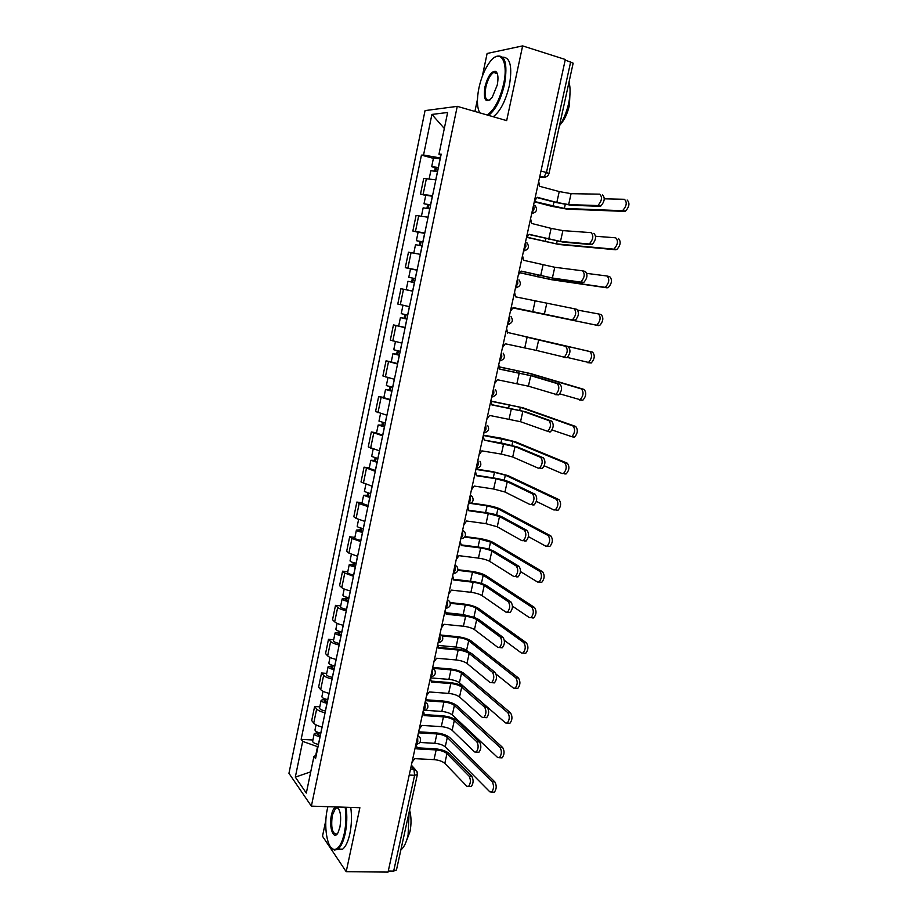<?xml version="1.0" encoding="UTF-8"?>
<svg xmlns="http://www.w3.org/2000/svg" width="918" height="918" viewBox="0 0 918 918"><rect width="100%" height="100%" fill="white"/><g stroke="black" fill="none" stroke-linecap="round" stroke-linejoin="round"><path stroke-width="1.38" d="M325.89 820.072L322.493 836.229L346.201 871.687L388.05 872.1L565.316 59.486L522.629 45.9L487.114 53.474L482.317 76.251M457.256 106.35L425.045 110.608L288.952 773.323L311.374 806.142L457.256 106.35L506.667 120.625L522.629 45.9M477.452 99.385L474.916 111.457M346.201 871.687L359.879 807.714L311.374 806.142M409.221 775.056L414.626 775.297L417.392 774.436L396.473 869.954L393.673 871.09L414.626 775.297L413.903 769.181L411.161 766.14M388.28 871.033L393.673 871.09M565.201 60.026L573.153 63.181L548.975 173.548L546.462 172.515L570.686 61.77M435.843 179.859L423.726 178.425L420.478 194.123L432.55 195.706M425.722 195.454L420.478 194.123M428.075 217.245L416.072 215.443L412.848 231.026L424.804 232.965M418.092 232.277L412.848 231.026M420.364 254.343L408.476 252.198L405.286 267.666L417.116 269.961M410.748 268.894L405.286 267.666M412.71 291.178L400.936 288.677L397.769 304.03L409.485 306.669M405.113 327.726L393.455 324.892L390.311 340.13L401.912 343.114M405.159 327.485L393.455 324.892M397.574 364.021L386.03 360.843L382.909 375.978L394.396 379.295M391.252 361.841L386.03 360.843M390.081 400.041L378.652 396.53L375.554 411.551L386.926 415.211M383.873 397.46L378.652 396.53M382.645 435.809L371.331 431.965L368.256 446.882L379.524 450.864M376.552 432.826L371.331 431.965M375.267 471.313L364.067 467.147L361.004 481.95L372.169 486.253M369.277 467.939L364.067 467.147M367.946 506.552L359.156 503.626L356.85 502.066L353.82 516.765L356.092 518.395L364.859 521.39M362.059 502.8L356.85 502.066M360.671 541.551L351.95 538.464L349.689 536.743L346.671 551.339L348.909 553.129L357.607 556.274M354.887 537.409L349.689 536.743M353.453 576.286L344.789 573.061L342.575 571.18L339.58 585.673L341.771 587.623C343.309 588.851 346.189 589.941 350.412 590.905M347.761 571.776L342.575 571.18M346.281 610.78C342.07 609.816 339.201 608.691 337.686 607.406L335.506 605.364L332.534 619.753L334.691 621.853C336.195 623.184 339.052 624.332 343.263 625.296M340.693 605.891L335.506 605.364M339.167 645.021C334.967 644.057 332.121 642.887 330.629 641.498L328.495 639.307L325.546 653.593L327.657 655.854C329.137 657.277 331.972 658.47 336.172 659.434M333.682 639.777L328.495 639.307M332.098 679.022C327.91 678.058 325.087 676.83 323.629 675.361L321.529 673.009L318.603 687.203L320.68 689.613C322.126 691.128 324.949 692.367 329.126 693.331M326.705 673.422L321.529 673.009M325.075 712.781C320.91 711.817 318.11 710.543 316.664 708.983L314.622 706.481L311.707 720.573L313.738 723.132C315.172 724.738 317.961 726.023 322.126 726.999M319.785 706.826L314.622 706.481M440.479 155.039L440.388 158.045M439.883 157.907L423.542 155.039L431.908 114.429L447.64 112.489L438.965 154.27L440.961 155.28M316.262 755.193L313.933 756.455L315.551 758.624L441.191 154.155L438.965 154.27M313.933 756.455L306.325 793.083L295.321 777.133L302.676 741.388L317.536 746.655L315.712 755.491M423.542 155.039L421.442 155.142L301.15 739.346L302.676 741.388M433.411 158.344L421.442 155.142M312.912 740L301.15 739.346M431.908 114.429L444.312 128.474M310.732 771.831L295.321 777.133M602.506 194.914C605.237 197.818 604.664 201.547 600.785 206.08L598.043 205.345C601.921 200.812 602.495 197.083 599.764 194.168L571.076 193.675L559.234 191.564L539.658 186.32L538.717 181.443M537.191 197.611L555.401 202.396L571.306 205.299L599.947 206.275M534.414 201.157L537.26 197.29L556.836 202.442L568.655 204.599L597.216 205.54M627.155 200.032C630 202.97 629.427 206.688 625.433 211.209L622.725 210.486C626.707 205.953 627.281 202.224 624.447 199.298L604.308 198.827M438.345 167.833L434.73 167.305L436.452 167.96L435.27 167.994L431.701 166.628L433.48 158.011L440.204 158.871M438.414 167.524L431.701 166.628M435.775 171.207L436.555 167.443M621.853 210.681L564.375 208.443L534.345 201.478M437.565 171.609L430.852 170.691L429.211 178.654M534.276 201.765L551.649 206.309L566.934 209.109L624.561 211.404M434.65 170.989L435.27 167.994M593.866 233.333C596.539 236.305 596 240 592.248 244.406L589.517 243.729C593.257 239.3 593.797 235.605 591.135 232.644L562.895 230.613L551.11 228.375L531.556 223.43L530.604 218.61M529.124 234.538L563.136 242.111L591.33 244.613M526.335 238.175L529.181 234.319L560.485 241.445L588.599 243.924M582.838 270.879L585.294 271.464C587.91 274.493 587.405 278.154 583.779 282.457L581.037 281.815C584.663 277.5 585.168 273.828 582.563 270.81L554.77 267.276L523.512 260.264L522.549 255.514M521.126 271.2L555.034 278.647L582.781 282.652M518.314 274.93L521.149 271.085L552.384 278.028L580.05 282.01M618.411 238.496C621.188 241.48 620.66 245.175 616.804 249.581L614.085 248.904C617.94 244.486 618.468 240.791 615.703 237.808L595.633 236.27M430.611 205.058L424.001 203.796L425.768 195.247L432.435 196.257M430.657 204.84L424.001 203.796M428.029 208.501L428.832 204.668M613.132 249.099L556.526 243.878L527.62 237.337M429.808 208.891L423.164 207.824L421.477 215.971M527.437 237.498L559.085 244.509L615.84 249.776M426.916 208.271L427.593 204.989M607.303 276.077L609.724 276.662C612.455 279.703 611.95 283.364 608.221 287.667L605.513 287.024C609.231 282.721 609.736 279.049 607.016 276.008L586.866 273.392M422.934 242.008L416.359 240.688L418.115 232.197L424.724 233.356M422.957 241.882L416.359 240.688M420.341 245.508L421.155 241.629M604.469 287.219L548.746 279.072L520.563 272.83M422.119 245.898L415.521 244.693L413.8 253.001M520.506 272.933L551.293 279.669L607.188 287.862M419.228 245.278L419.974 241.709M487.114 114.98C494.205 110.309 499.702 100.005 503.592 84.089C508.974 60.462 499.725 47.575 489.363 62.665C484.647 69.343 481.17 77.789 478.921 87.99C476.706 99.247 476.97 107.544 479.735 112.845M494.607 57.386L496.064 56.457C505.026 53.99 507.861 63.25 504.556 84.227C500.826 99.683 495.479 110.068 488.514 115.381M479.644 112.822L479.265 111.973M484.899 87.038C487.825 76.091 491.428 70.881 495.709 71.42C498.072 73.279 498.577 77.835 497.235 85.087L492.117 97.549C485.702 103.745 483.293 100.246 484.899 87.038M497.372 73.796L496.122 72.338L493.609 72.476C490.212 74.828 487.619 79.728 485.829 87.187C484.291 96.849 485.622 101.118 489.822 99.982L489.994 99.89M568.999 82.138C570.56 87.784 570.422 94.921 568.598 103.573C566.624 112.237 563.56 119.684 559.406 125.927M570.067 91.88L569.378 105.455C567.439 113.66 564.398 120.051 560.267 124.618M502.697 57.168C510.293 57.295 512.508 66.796 509.329 85.672C505.6 101.095 500.23 111.457 493.218 116.747M327.887 806.681L327.313 809.16C323.492 826.062 327.083 848.783 333.968 849.402C338.294 849.586 341.748 844.216 344.33 833.28C346.097 824.433 346.384 815.746 345.168 807.232M346.097 807.266C347.279 815.895 346.981 824.685 345.179 833.613C343.447 841.416 341.06 846.58 338.008 849.081L334.554 850.125L330.962 847.463M336.872 806.968C340.463 809.814 341.496 816.515 339.947 827.084L338.042 832.637C333.693 841.186 328.598 827.187 331.444 815.023C332.523 810.273 334.003 807.576 335.919 806.933M338.547 808.437L337.227 807.622L335.644 808.081L332.27 815.333C330.778 828.128 332.362 834.347 337.032 834.003L337.331 833.751M409.107 812.258L408.097 835.059C406.41 842.437 404 847.406 400.856 849.965M409.589 810.043C411.367 816.733 411.482 823.939 409.956 831.662L406.72 840.142M350.745 807.415C351.95 816.033 351.663 824.8 349.861 833.716C348.129 841.519 345.719 846.66 342.655 849.173L337.457 849.471M338.352 808.173L335.644 808.081M574.152 308.723L576.791 309.309C579.338 312.384 578.868 316.021 575.368 320.221L572.637 319.625C576.125 315.413 576.607 311.764 574.06 308.7L515.526 296.835L514.562 292.131M510.362 311.42L513.185 307.564L574.289 320.416M571.558 319.808L513.185 307.564M538.694 339.798L536.341 350.401L564.283 357.148C567.657 353.04 568.104 349.414 565.614 346.293L525.773 336.917L568.345 346.866C570.847 349.988 570.399 353.602 567.014 357.699L563.273 357.354M507.597 333.142L506.633 328.495M502.456 347.635L505.279 343.791L536.341 350.401M499.759 369.036L533.392 376.173L559.969 384.137C562.401 387.316 561.988 390.907 558.718 394.912L555.08 394.614M530.742 375.657L528.412 386.18L555.987 394.384C559.257 390.379 559.67 386.776 557.237 383.609L530.742 375.657L499.736 369.174L498.761 364.584M494.618 383.586L497.418 379.754L528.412 386.18M598.513 313.956L601.118 314.541C603.78 317.628 603.31 321.266 599.718 325.465L596.998 324.869C600.59 320.657 601.06 317.02 598.41 313.933L577.858 310.135M415.303 278.682L408.774 277.305L410.518 268.882L417.07 270.19M415.315 278.647L408.774 277.305M412.721 282.251L413.536 278.303M412.721 291.109L406.204 289.686L412.721 291.121M595.885 325.052L513.105 307.943M414.488 282.641L407.948 281.275L406.204 289.686M513.093 307.966L598.593 325.649M411.608 282.021L412.411 278.165M507.734 332.488L592.569 352.133C595.174 355.266 594.738 358.881 591.261 362.977L587.497 362.633M567.381 357.469L588.553 362.426C592.018 358.318 592.454 354.704 589.861 351.56L507.723 332.523M408.349 306.428L404.758 305.637M407.73 315.138L401.235 313.658L402.968 305.292M406.915 319.051L403.415 318.248L405.171 318.58L405.963 314.759M406.904 319.108L400.42 317.605L404.081 318.294L404.861 314.518M405.159 318.672L404.081 318.294M499.874 366.993L530.501 373.534L584.089 389.427C586.636 392.617 586.223 396.209 582.873 400.214L579.212 399.927M559.842 393.879L580.165 399.697C583.515 395.692 583.917 392.089 581.381 388.911L527.953 373.029L499.897 367.131M400.202 351.376L393.765 349.747L395.44 341.622M399.41 355.163L395.945 354.291L397.701 354.543L398.446 350.997M399.376 355.3L392.95 353.659L396.633 354.187L397.345 350.745M397.655 363.62L391.24 361.944L392.95 353.659M397.655 354.784L396.633 354.187M491.968 404.723L525.498 411.746L551.649 421.132C554.036 424.357 553.646 427.926 550.49 431.839L549.205 431.976M522.847 411.264L520.54 421.718L547.759 431.357C550.915 427.432 551.305 423.864 548.93 420.639L522.847 411.264L491.922 404.941L490.946 400.42M486.827 419.285L489.627 415.441L520.54 421.718M491.497 401.166L522.916 407.776L575.666 426.457C578.156 429.693 577.778 433.262 574.53 437.175L573.199 437.324M552.085 430.003L571.834 436.693C575.07 432.78 575.448 429.211 572.97 425.963L520.368 407.317L491.635 401.407M392.72 387.339L386.34 385.571L387.958 377.746M391.963 391.022L388.509 390.081L390.288 390.265L390.976 386.96M391.917 391.24L385.537 389.45L389.232 389.829L389.875 386.707M390.196 399.491L383.827 397.678L385.537 389.45M390.207 390.643L389.232 389.829M515.021 446.607L512.714 456.992L538.258 468.169L539.589 468.054C542.63 464.221 542.997 460.664 540.679 457.394L515.021 446.607L484.245 440.124L502.364 443.21L517.66 447.055L543.399 457.841C545.728 461.123 545.361 464.669 542.308 468.49L540.977 468.616M479.104 454.72L481.893 450.887L501.366 454.089L512.714 456.992M484.245 440.124L483.189 435.993M483.361 435.155L500.654 438.104L515.377 441.787L567.313 463.2C569.745 466.493 569.389 470.039 566.257 473.86L564.868 473.986M544.248 465.828L562.16 473.55L563.56 473.424C566.681 469.603 567.037 466.046 564.616 462.752L512.829 441.363L483.304 435.453M385.308 423.037L378.973 421.132L380.534 413.593M384.562 426.606L381.142 425.608L382.921 425.711L383.552 422.67M384.493 426.916L378.17 424.988L381.888 425.206L382.473 422.406M382.795 435.109L376.483 433.158L378.17 424.988M382.817 426.227L381.888 425.206M476.557 475.317L494.676 478.129C501.159 479.23 506.231 480.562 509.88 482.111L535.205 494.286C537.478 497.602 537.145 501.136 534.196 504.877L532.796 504.969M507.241 481.709L504.957 492.002L530.076 504.567L531.465 504.475C534.414 500.735 534.746 497.2 532.486 493.873L507.241 481.709L495.938 478.748L476.465 475.719L475.478 471.301M471.427 489.891L474.204 486.07L493.666 489.019L504.957 492.002M475.972 469.029L493.253 471.76L507.895 475.57L559.028 499.667C561.391 503.007 561.07 506.541 558.041 510.282L556.595 510.374M536.353 501.377L553.887 509.972L555.344 509.88C558.362 506.139 558.683 502.605 556.319 499.266L505.348 475.168L494.469 472.334L475.891 469.408M377.929 458.484L371.664 456.441L373.156 449.189M377.218 461.949L373.821 460.882L375.611 460.916L376.196 458.116M377.137 462.328L370.861 460.274L374.601 460.343L375.118 457.852M375.439 470.464L369.185 468.375L370.861 460.274M375.473 461.57L374.601 460.343M468.926 510.236L487.033 512.806C493.517 513.851 498.554 515.216 502.157 516.926L527.07 530.443C529.296 533.828 528.986 537.34 526.129 541L524.683 541.058M499.518 516.547L497.246 526.783L521.975 540.702L523.409 540.633C526.255 536.973 526.565 533.45 524.35 530.076L499.518 516.547L488.273 513.483L468.823 510.729L467.836 506.357M463.808 524.821L466.585 520.999L486.024 523.685L497.246 526.783M471.152 503.041L485.909 505.187C492.151 506.197 497.005 507.505 500.459 509.111L550.789 535.871C553.106 539.256 552.808 542.779 549.882 546.428L548.379 546.485M528.424 536.617L545.682 546.13L547.185 546.072C550.1 542.412 550.398 538.889 548.092 535.492L497.923 508.744L487.091 505.818L470.406 503.408M370.62 493.677L364.4 491.497L365.846 484.52M369.92 497.028L366.557 495.904L368.359 495.869L368.887 493.31M369.828 497.499L363.608 495.295L367.361 495.215L367.808 493.035M368.152 505.577L361.944 503.351L363.608 495.295M368.198 496.649L367.361 495.215M461.364 544.902L479.448 547.231C485.92 548.207 490.935 549.63 494.481 551.489L519.003 566.349C521.172 569.78 520.885 573.28 518.119 576.848L516.639 576.883M491.853 551.144L489.604 561.3L513.919 576.561L515.4 576.527C518.154 572.947 518.452 569.435 516.283 566.016L491.853 551.144C489.214 549.767 485.484 548.712 480.676 547.989L461.238 545.476L460.239 541.172M456.246 559.498L459.011 555.677L478.439 558.11C483.258 558.821 486.976 559.888 489.604 561.3M465.013 536.571L478.599 538.373C484.842 539.325 489.661 540.679 493.081 542.435L542.618 571.799C544.89 575.23 544.604 578.742 541.781 582.31L540.22 582.345M520.46 571.558L537.535 582.023L539.084 581.989C541.895 578.409 542.182 574.909 539.922 571.466L490.533 542.102L479.77 539.084L464.68 537.087M363.356 528.607L363.276 528.596C359.512 527.827 357.481 527.058 357.182 526.301L358.571 519.599M362.679 531.855L359.34 530.673L361.153 530.558L361.635 528.252M362.576 532.406L362.484 532.383C358.731 531.614 356.7 530.845 356.402 530.076L360.177 529.847L360.556 527.976M360.9 540.427L360.82 540.404C357.068 539.635 355.036 538.855 354.75 538.063L356.402 530.076M360.958 531.488L361.153 530.558L360.177 529.847M453.836 579.315L471.921 581.427C478.381 582.333 483.361 583.791 486.873 585.799L510.993 601.979C513.116 605.455 512.841 608.944 510.167 612.444L508.641 612.444M484.234 585.489L481.996 595.575L505.933 612.145L507.459 612.157C510.11 608.657 510.385 605.157 508.274 601.68L484.234 585.489C481.64 583.997 477.934 582.919 473.126 582.241L453.71 579.981L452.7 575.724M448.73 593.923L451.495 590.113L470.911 592.294C475.719 592.959 479.414 594.049 481.996 595.575M457.933 569.734L471.347 571.34C477.578 572.235 482.375 573.624 485.748 575.517L534.517 607.464C536.72 610.94 536.468 614.44 533.737 617.94L532.13 617.929M512.462 606.167L529.445 617.642L531.029 617.653C533.76 614.153 534.024 610.654 531.82 607.165L483.212 575.219L472.506 572.109L457.83 570.353M356.15 563.296L356.069 563.285C352.317 562.516 350.309 561.713 350.033 560.852L351.353 554.426M355.495 566.44L352.179 565.19L353.992 565.018L354.428 562.941M355.369 567.06L355.277 567.049C351.537 566.28 349.529 565.465 349.253 564.604L353.04 564.226L353.361 562.654M353.717 575.024L353.625 575.012C349.884 574.243 347.876 573.429 347.612 572.534L349.253 564.604M353.774 566.062L353.992 565.018L353.04 564.226M446.366 613.488L464.451 615.37C470.9 616.207 475.857 617.711 479.311 619.868L503.041 637.356C505.107 640.879 504.854 644.356 502.272 647.787L500.712 647.729M476.671 619.604L474.457 629.61L497.992 647.477L499.564 647.523C502.135 644.092 502.387 640.615 500.333 637.092L476.671 619.604C474.113 617.998 470.429 616.873 465.621 616.253L446.228 614.245L445.219 610.045M441.271 628.107L444.025 624.297L463.429 626.237C468.226 626.845 471.909 627.969 474.457 629.61M450.164 602.575L464.152 604.09C470.36 604.916 475.134 606.35 478.462 608.382L526.462 642.864C528.619 646.398 528.378 649.875 525.739 653.306L524.098 653.249M504.395 640.408L521.413 652.996L523.042 653.054C525.681 649.623 525.922 646.134 523.776 642.6L475.926 608.106C473.459 606.603 469.913 605.536 465.288 604.916L450.348 603.31M348.989 597.733L348.909 597.721C345.168 596.964 343.183 596.115 342.919 595.162L344.193 589.012M348.358 600.774L345.076 599.465L346.889 599.225L347.279 597.377M472.265 616.907L463.165 614.544L446.4 612.799M348.22 601.474L348.129 601.462C344.399 600.705 342.403 599.844 342.15 598.892L345.948 598.364L346.212 597.09M346.568 609.38L346.488 609.368C342.758 608.611 340.762 607.739 340.521 606.764L342.15 598.892M346.648 600.406L346.889 599.225L345.948 598.364M438.953 647.431L457.026 649.072C463.464 649.852 468.387 651.401 471.806 653.696L495.146 672.469C497.166 676.038 496.925 679.504 494.435 682.866L492.828 682.774M469.167 653.467L466.964 663.404L490.12 682.556L491.715 682.648C494.205 679.286 494.446 675.82 492.438 672.24L469.167 653.467C466.642 651.746 462.982 650.598 458.185 650.024L438.793 648.257L437.783 644.115M433.87 662.05L436.612 658.24L455.994 659.939C460.79 660.501 464.451 661.66 466.964 663.404M441.707 635.141L456.992 636.61C463.2 637.379 467.95 638.848 471.232 641.016L518.475 678C520.586 681.581 520.357 685.058 517.809 688.408L516.134 688.316M496.179 674.202L513.437 688.098L515.113 688.202C517.66 684.839 517.878 681.363 515.778 677.782L468.696 640.775C466.264 639.169 462.741 638.079 458.116 637.494L442.212 635.979M341.886 631.928L341.794 631.917C338.076 631.171 336.103 630.276 335.862 629.232L337.078 623.333M341.278 634.866L338.008 633.5L339.844 633.19L340.176 631.573M468.398 651.826L466.574 650.369C464.152 648.728 460.629 647.626 456.005 647.064L438.712 645.48M341.117 635.635L341.026 635.623C337.308 634.877 335.334 633.982 335.093 632.927L338.914 632.273L339.121 631.286M339.476 643.495L339.396 643.472C335.678 642.726 333.704 641.82 333.475 640.753L335.093 632.927M339.568 634.499L339.844 633.19L338.914 632.273M431.586 681.122L449.648 682.544C456.085 683.267 460.985 684.851 464.347 687.295L487.309 707.319C489.283 710.945 489.064 714.399 486.643 717.692L485.048 717.589M461.72 687.089L459.528 696.957L482.306 717.371L483.935 717.509C486.345 714.215 486.563 710.75 484.601 707.135L461.72 687.089C459.218 685.264 455.58 684.094 450.795 683.554L431.426 682.04L430.404 677.943M426.526 695.752L429.257 691.954L448.627 693.4C453.412 693.916 457.049 695.11 459.528 696.957M432.688 667.466L449.889 668.912C456.085 669.624 460.813 671.138 464.049 673.433L510.546 712.884C512.6 716.51 512.393 719.976 509.926 723.269L508.251 723.154M430.416 677.886L448.902 679.366C453.515 679.882 457.015 681.007 459.413 682.751L505.531 722.948L507.229 723.086C509.697 719.792 509.903 716.327 507.849 712.701L461.524 673.227C459.115 671.517 455.603 670.392 450.99 669.865L433.181 668.373M334.829 665.883L334.737 665.86C331.031 665.125 329.069 664.184 328.851 663.06L330.021 657.426M334.232 668.717L330.996 667.294L332.832 666.916L333.119 665.527M334.06 669.566L333.98 669.555C330.273 668.809 328.311 667.868 328.093 666.732L331.926 665.929L332.075 665.229M332.442 677.358L332.362 677.346C328.655 676.612 326.693 675.659 326.487 674.489L328.093 666.732M332.534 668.35L332.832 666.916L331.926 665.929M424.265 714.583L442.327 715.776C448.753 716.442 453.618 718.06 456.946 720.653L479.529 741.928C481.457 745.588 481.25 749.042 478.909 752.267L477.371 752.186M454.318 720.481L452.149 730.28L474.549 751.934L476.201 752.117C478.53 748.893 478.748 745.439 476.832 741.767L454.318 720.481C451.851 718.553 448.236 717.348 443.451 716.855L424.105 715.581L424.013 712.861L423.083 711.53M419.216 729.213L421.947 725.427L441.294 726.631C446.079 727.102 449.694 728.33 452.149 730.28M425.642 699.757L442.832 700.996C449.017 701.65 453.721 703.199 456.923 705.632L502.674 747.516C504.682 751.188 504.487 754.642 502.089 757.866L500.482 757.786M425.309 710.314L441.833 711.439C446.446 711.92 449.935 713.079 452.299 714.915L497.671 757.534L499.403 757.729C501.79 754.493 501.985 751.039 499.977 747.367L454.387 705.449C452.012 703.647 448.523 702.5 443.91 702.006L425.447 700.686M327.818 699.585L327.737 699.573C324.043 698.85 322.092 697.864 321.897 696.647L323.01 691.277M327.256 702.327L324.031 700.847L325.879 700.4L326.119 699.241M327.06 703.245L326.98 703.234C323.274 702.511 321.334 701.524 321.139 700.285L325.075 698.942M325.454 710.991L325.362 710.98C321.679 710.245 319.728 709.258 319.544 707.996L321.139 700.285M325.557 701.96L325.879 700.4L324.995 699.355M417.001 747.803L435.063 748.79C441.478 749.386 446.32 751.05 449.591 753.781L471.818 776.272C473.688 779.99 473.493 783.433 471.232 786.6L469.741 786.531M446.974 753.644L444.817 763.374L466.837 786.244L468.524 786.485C470.785 783.318 470.98 779.875 469.109 776.158L446.974 753.644C444.541 751.601 440.938 750.373 436.165 749.926L416.829 748.881L416.761 746.265L415.808 744.888M411.975 762.445L414.695 758.658L434.019 759.634C438.793 760.058 442.396 761.309 444.817 763.374M418.654 731.83L435.82 732.862C442.006 733.471 446.676 735.054 449.831 737.613L494.848 781.895C496.81 785.613 496.638 789.055 494.32 792.223L492.771 792.165M419.847 742.467L434.822 743.305C439.424 743.741 442.889 744.923 445.23 746.862L489.879 791.878L491.635 792.119C493.941 788.952 494.125 785.498 492.163 781.769L447.307 737.464C444.966 735.559 441.489 734.377 436.888 733.93L418.436 732.828M320.864 733.069L320.784 733.046C317.089 732.323 315.161 731.313 314.989 729.994L316.044 724.876M320.313 735.708L317.123 734.17L318.982 733.654L319.166 732.725M320.107 736.695L320.026 736.684C316.343 735.961 314.415 734.939 314.243 733.62L318.133 732.415M318.512 744.383L318.431 744.372C314.748 743.649 312.82 742.616 312.648 741.274L314.243 733.62M318.626 735.329L318.982 733.654L318.098 732.541M415.888 744.498L417.793 741.606L417.621 736.534M423.221 710.853L425.16 707.881L424.977 702.832M430.622 676.968L432.573 673.904L432.378 668.889M438.058 642.841L440.043 639.674L439.837 634.705M445.563 608.473L447.571 605.214L447.353 600.269M453.113 573.842L455.144 570.491L454.915 565.591M460.721 538.981L462.775 535.527L462.534 530.661M468.387 503.856L470.464 500.299L470.211 495.479M476.098 468.467L478.209 464.818L477.945 460.033M483.878 432.837L486.012 429.085L485.725 424.334M491.704 396.932L493.873 393.076L493.574 388.371M499.599 360.74L501.79 356.815L501.48 352.145M511.074 316.653C513.506 320.772 512.324 323.343 507.539 324.352L509.765 320.267L509.433 315.643M515.549 287.632L517.798 283.467L517.454 278.877M523.616 250.648L525.899 246.38L525.532 241.836M531.74 213.401L534.046 209.017L533.679 204.507M410.541 769.02L413.903 769.181L416.967 771.372L417.392 774.436M539.6 177.392L543.789 177.208L546.462 172.515L540.989 171.023M539.807 176.44L543.204 177.369L546.589 176.669M320.68 689.613L323.629 675.361M327.657 655.854L330.629 641.498M334.691 621.853L337.686 607.406M341.771 587.623L344.789 573.061M348.909 553.129L351.95 538.464M356.092 518.395L359.156 503.626M363.333 483.419L366.408 468.536M370.62 448.179L373.729 433.193M377.964 412.687L381.085 397.586M385.365 376.931L388.509 361.726M392.812 340.911L395.979 325.603M400.317 304.638L403.507 289.204M407.879 268.09L411.092 252.542M415.498 231.267L418.734 215.615M423.175 194.18L426.434 178.402M313.738 723.132L316.664 708.983M523.535 251.027L525.853 250.339M515.48 287.942L517.637 287.345M507.482 324.582L509.467 324.065M499.553 360.958L501.331 360.533M491.669 397.069L493.241 396.714M483.855 432.917L485.186 432.642M476.098 468.501L477.176 468.306M468.455 503.821L469.213 503.695M470.326 494.951L472.322 496.707C474.078 500.505 472.85 502.846 468.639 503.73L468.421 503.695M462.661 530.088L464.726 531.901C466.367 535.653 465.139 537.959 461.031 538.832L460.756 538.797M455.053 564.972L457.164 566.854C458.725 570.548 457.485 572.821 453.469 573.693L453.159 573.647M447.491 599.603L449.659 601.531C451.128 605.18 449.889 607.441 445.964 608.301L445.609 608.255M439.997 633.982L442.201 635.967C443.589 639.571 442.35 641.808 438.506 642.669L438.104 642.623M432.55 668.12L434.788 670.14C436.107 673.709 434.868 675.923 431.093 676.784L430.668 676.75M425.149 702.018L427.432 704.072C428.672 707.606 427.444 709.809 423.737 710.67L423.278 710.635M417.816 735.674L420.111 737.751C421.305 741.262 420.077 743.442 416.428 744.314L415.934 744.291M559.234 191.564L556.836 202.442M571.076 193.675L568.655 204.599M438.322 167.501L440.124 158.848M553.015 206.355L553.967 202.017M435.763 179.836L437.473 171.586M564.375 208.443L565.236 204.53M551.11 228.375L548.735 239.185M562.895 230.613L560.485 241.445M543.054 264.935L540.691 275.664M554.77 267.276L552.384 278.028M430.565 204.817L432.355 196.234M545.235 241.698L545.889 238.703M427.995 217.222L429.727 208.868M556.526 243.878L557.123 241.193M422.865 241.859L424.644 233.333M537.512 276.788L537.879 275.125M420.272 254.32L422.028 245.875M548.746 279.072L549.079 277.58M535.056 301.219L532.715 311.868M546.703 303.663L544.328 314.346M565.614 346.293L568.345 346.866M527.127 337.239L524.786 347.807M557.237 383.609L559.969 384.137M519.244 372.995L516.926 383.494M415.223 278.624L416.99 270.167M412.641 291.052L414.397 282.618M589.861 351.56L592.569 352.133M407.638 315.126L409.382 306.727M405.079 327.462L406.823 319.085M581.381 388.911L584.089 389.427M400.11 351.353L401.832 343.102M516.478 372.318L516.891 370.482M397.563 363.597L399.296 355.289M527.586 374.693L527.953 373.029M548.93 420.639L551.649 421.132M511.418 408.499L509.123 418.918M572.97 425.963L575.666 426.457M392.64 387.316L394.304 379.272M508.675 407.764L509.364 404.666M390.104 399.479L391.825 391.217M519.749 410.105L520.368 407.317M540.679 457.394L543.399 457.841M503.649 443.75L501.366 454.089M564.616 462.752L567.313 463.2M385.216 423.026L386.845 415.188M500.93 442.969L501.894 438.62M382.703 435.098L384.412 426.893M511.969 445.276L512.829 441.363M532.486 493.873L535.205 494.286M495.938 478.748L493.666 489.019M556.319 499.266L559.028 499.667M377.849 458.472L379.432 450.841M493.241 477.911L494.469 472.334M375.359 470.452L377.046 462.316M504.234 480.194L505.348 475.168M524.35 530.076L527.07 530.443M488.273 513.483L486.024 523.685M548.092 535.492L550.789 535.871M370.539 493.654L372.077 486.23M485.599 512.6L487.091 505.818M368.061 505.554L369.736 497.476M496.569 514.86L497.923 508.744M516.283 566.016L519.003 566.349M480.676 547.989L478.439 558.11M539.922 571.466L542.618 571.799M363.276 528.596L364.779 521.367M478.026 547.048L479.77 539.084M360.82 540.404L362.484 532.383M488.95 549.274L490.533 542.102M508.274 601.68L510.993 601.979M473.126 582.241L470.911 592.294M531.82 607.165L534.517 607.464M356.069 563.285L357.527 556.251M470.486 581.255L472.506 572.109M353.625 575.012L355.277 567.049M481.388 583.458L483.212 575.219M500.333 637.092L503.041 637.356M465.621 616.253L463.429 626.237M523.776 642.6L526.462 642.864M348.909 597.721L350.32 590.894M463.165 614.544L465.288 604.916M346.488 609.368L348.129 601.462M473.872 617.389L475.926 608.106M492.438 672.24L495.146 672.469M458.185 650.024L455.994 659.939M515.778 677.782L518.475 678M341.794 631.917L343.183 625.273M456.005 647.064L458.116 637.494M339.396 643.472L341.026 635.623M466.574 650.369L468.696 640.775M484.601 707.135L487.309 707.319M450.795 683.554L448.627 693.4M507.849 712.701L510.546 712.884M334.737 665.86L336.08 659.422M448.902 679.366L450.99 669.865M332.362 677.346L333.98 669.555M459.413 682.751L461.524 673.227M476.832 741.767L479.529 741.928M443.451 716.855L441.294 726.631M499.977 747.367L502.674 747.516M327.737 699.573L329.034 693.32M441.833 711.439L443.91 702.006M325.362 710.98L326.98 703.234M452.299 714.915L454.387 705.449M469.109 776.158L471.818 776.272M436.165 749.926L434.019 759.634M492.163 781.769L494.848 781.895M320.784 733.046L322.046 726.976M434.822 743.305L436.888 733.93M318.431 744.372L320.026 736.684M445.23 746.862L447.307 737.464M531.706 213.573C536.823 212.299 537.879 209.533 534.873 205.288M491.715 396.863L491.796 396.874C496.34 395.945 497.556 393.489 495.433 389.496M483.901 432.734L484.027 432.757C488.445 431.839 489.673 429.429 487.688 425.493M476.132 468.341L476.304 468.364C480.619 467.469 481.847 465.093 479.976 461.238M523.593 250.763C528.596 249.593 529.697 246.896 526.886 242.696M515.537 287.69C520.426 286.611 521.573 283.983 518.957 279.818M499.621 360.751C504.303 359.787 505.497 357.274 503.225 353.212M539.864 176.141L543.789 177.208C546.474 177.266 548.207 176.049 548.975 173.548M411.379 765.187L415.292 769.514M600.785 206.08L598.043 205.345M625.433 211.209L622.725 210.486M592.248 244.406L589.517 243.729M583.779 282.457L581.037 281.815M616.804 249.581L614.085 248.904M608.221 287.667L605.513 287.024M496.122 72.338L495.709 71.42M493.609 72.476L497.269 73.589M333.968 849.402L334.554 850.125M337.227 807.622L336.688 806.956M342.655 849.173L338.008 849.081M575.368 320.221L572.637 319.625M567.014 357.699L564.283 357.148M558.718 394.912L555.987 394.384M599.718 325.465L596.998 324.869M591.261 362.977L588.553 362.426M398.687 325.947L400.42 317.605M582.873 400.214L580.165 399.697M550.49 431.839L547.759 431.357M574.53 437.175L571.834 436.693M542.308 468.49L539.589 468.054M566.257 473.86L563.56 473.424M534.196 504.877L531.465 504.475M558.041 510.282L555.344 509.88M526.129 541L523.409 540.633M549.882 546.428L547.185 546.072M518.119 576.848L515.4 576.527M541.781 582.31L539.084 581.989M510.167 612.444L507.459 612.157M533.737 617.94L531.029 617.653M502.272 647.787L499.564 647.523M525.739 653.306L523.042 653.054M494.435 682.866L491.715 682.648M517.809 688.408L515.113 688.202M486.643 717.692L483.935 717.509M509.926 723.269L507.229 723.086M478.909 752.267L476.201 752.117M502.089 757.866L499.403 757.729M471.232 786.6L468.524 786.485M494.32 792.223L491.635 792.119"/></g></svg>
